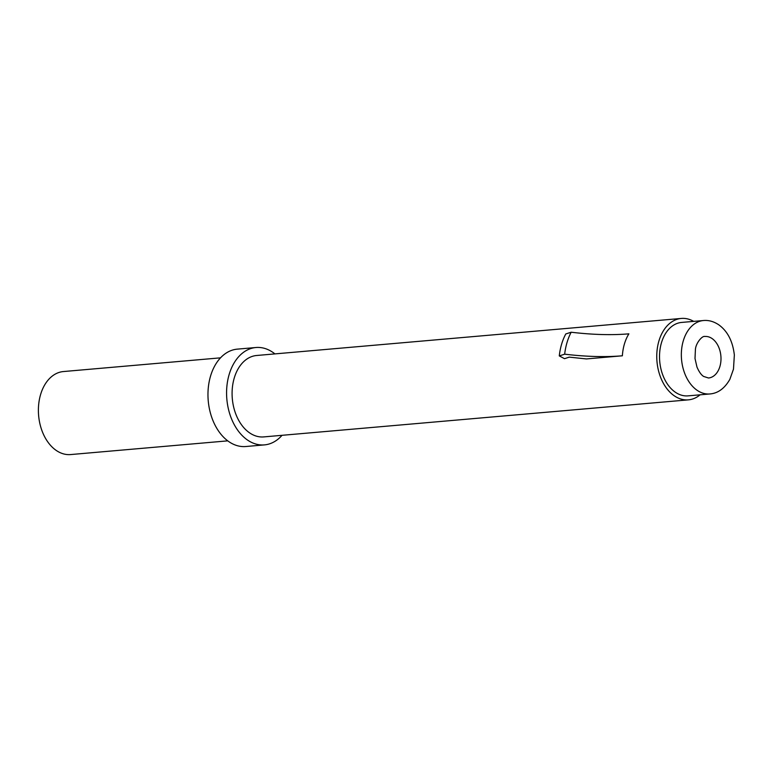 <?xml version="1.0" encoding="UTF-8"?>
<svg xmlns="http://www.w3.org/2000/svg" width="773" height="773" viewBox="0 0 773 773"><rect width="100%" height="100%" fill="white"/><g stroke="black" fill="none" stroke-linecap="round" stroke-linejoin="round"><path stroke-width="1.16" d="M282.029 435.315A48.873 33.471 -95 0 1 264.434 444.89A48.873 33.471 -95 0 1 247.254 439.866A48.873 33.471 -95 0 1 226.876 386.452A48.873 33.471 -95 0 1 255.931 347.512A48.873 33.471 -95 0 1 273.12 352.536A48.873 33.471 -95 0 1 274.927 353.899M264.434 444.89L245.814 446.523A48.873 33.471 -95 0 1 228.634 441.489A48.873 33.471 -95 0 1 208.266 388.075A48.873 33.471 -95 0 1 237.321 349.135L255.931 347.512M675.109 392.066A36.853 25.238 -95 0 1 659.746 351.792A36.853 25.238 -95 0 1 681.66 322.428L703.469 320.524A36.853 25.238 -95 0 0 681.564 349.889A36.853 25.238 -95 0 0 696.927 390.162A36.853 25.238 -95 0 0 709.885 393.959L688.067 395.863A36.853 25.238 -95 0 1 675.109 392.066M622.371 355.793L586.427 358.933L569.257 357.136L564.512 358.672L559.285 355.909A51.24 35.085 -95 0 1 565.788 333.955L571.17 332.226C592.524 334.748 611.752 335.289 628.874 333.839A40.863 27.983 -95 0 0 622.371 355.793C605.24 357.242 586.002 356.701 564.667 354.179A53.685 36.756 -95 0 1 571.17 332.226M700.106 394.81A40.863 27.983 -95 0 1 688.414 399.854A40.863 27.983 -95 0 1 674.046 395.65A40.863 27.983 -95 0 1 657.011 350.99A40.863 27.983 -95 0 1 681.313 318.437A40.863 27.983 -95 0 1 693.69 321.375M688.414 399.854L263.738 436.909A40.863 27.983 -95 0 1 249.37 432.706A40.863 27.983 -95 0 1 232.335 388.056A40.863 27.983 -95 0 1 256.636 355.493L681.313 318.437M227.764 440.852L70.662 454.563A41.665 28.533 -95 0 1 56.014 450.282A41.665 28.533 -95 0 1 38.65 404.743A41.665 28.533 -95 0 1 63.425 371.552L220.518 357.841M564.667 354.179L559.285 355.909M712.194 338.632A20.832 14.262 -95 0 1 720.871 361.397A20.832 14.262 -95 0 1 708.493 377.997L703.643 376.451C701.266 374.982 699.043 371.842 696.966 367.03L695.004 358.488L695.429 349.212C696.038 342.826 702.328 335.53 704.87 336.487A20.832 14.262 -95 0 1 712.194 338.632M709.885 393.959C717.972 393.312 724.63 388.442 729.857 379.34L733.48 369.156L734.35 355C732.765 341.289 727.615 331.259 718.909 324.911C713.865 321.5 708.725 320.041 703.469 320.524"/></g></svg>
